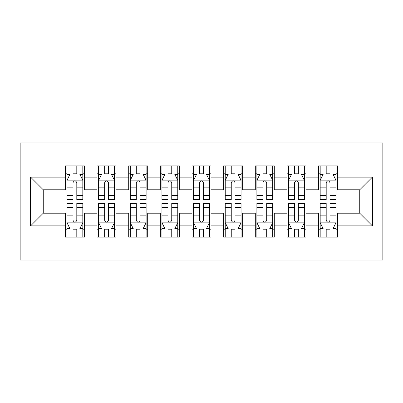 <?xml version="1.0" encoding="UTF-8"?>
<svg xmlns="http://www.w3.org/2000/svg" width="403" height="403" viewBox="0 0 403 403"><rect width="100%" height="100%" fill="white"/><g stroke="black" fill="none" stroke-linecap="round" stroke-linejoin="round"><path stroke-width="0.6" d="M20.15 260.051L382.85 260.051L382.85 142.949L20.15 142.949L20.15 260.051M30.593 225.871L30.593 177.129L65.407 177.129L65.407 189.788L43.252 189.788L43.252 213.212L30.593 225.871L65.407 225.871L65.407 237.105L84.398 237.105L84.398 225.871L97.058 225.871L97.058 237.105L116.049 237.105L116.049 225.871L128.708 225.871L128.708 237.105L147.694 237.105L147.694 225.871L160.354 225.871L160.354 237.105L179.345 237.105L179.345 225.871L192.004 225.871L192.004 237.105L210.996 237.105L210.996 225.871L223.655 225.871L223.655 237.105L242.646 237.105L242.646 225.871L255.306 225.871L255.306 237.105L274.292 237.105L274.292 225.871L286.951 225.871L286.951 237.105L305.942 237.105L305.942 225.871L318.602 225.871L318.602 237.105L337.593 237.105L337.593 213.212L359.748 213.212L359.748 189.788L337.593 189.788L337.593 177.129L372.407 177.129L372.407 225.871L337.593 225.871M337.593 177.129L337.593 165.895L318.602 165.895L318.602 177.129L305.942 177.129L305.942 165.895L286.951 165.895L286.951 177.129L274.292 177.129L274.292 165.895L255.306 165.895L255.306 177.129L242.646 177.129L242.646 165.895L223.655 165.895L223.655 177.129L210.996 177.129L210.996 165.895L192.004 165.895L192.004 177.129L179.345 177.129L179.345 165.895L160.354 165.895L160.354 177.129L147.694 177.129L147.694 165.895L128.708 165.895L128.708 177.129L116.049 177.129L116.049 165.895L97.058 165.895L97.058 177.129L84.398 177.129L84.398 165.895L65.407 165.895L65.407 177.129M305.942 225.871L305.942 213.212L318.602 213.212L318.602 225.871M372.407 177.129L359.748 189.788M274.292 225.871L274.292 213.212L286.951 213.212L286.951 225.871M318.602 177.129L318.602 189.788L305.942 189.788L305.942 177.129M242.646 225.871L242.646 213.212L255.306 213.212L255.306 225.871M286.951 177.129L286.951 189.788L274.292 189.788L274.292 177.129M210.996 225.871L210.996 213.212L223.655 213.212L223.655 225.871M255.306 177.129L255.306 189.788L242.646 189.788L242.646 177.129M179.345 225.871L179.345 213.212L192.004 213.212L192.004 225.871M223.655 177.129L223.655 189.788L210.996 189.788L210.996 177.129M147.694 225.871L147.694 213.212L160.354 213.212L160.354 225.871M192.004 177.129L192.004 189.788L179.345 189.788L179.345 177.129M116.049 225.871L116.049 213.212L128.708 213.212L128.708 225.871M160.354 177.129L160.354 189.788L147.694 189.788L147.694 177.129M84.398 225.871L84.398 213.212L97.058 213.212L97.058 225.871M128.708 177.129L128.708 189.788L116.049 189.788L116.049 177.129M43.252 213.212L65.407 213.212L65.407 225.871M97.058 177.129L97.058 189.788L84.398 189.788L84.398 177.129M318.602 173.809L320.184 173.809M336.011 173.809L337.593 173.809M286.951 173.809L288.533 173.809M304.361 173.809L305.942 173.809M255.306 173.809L256.887 173.809M272.71 173.809L274.292 173.809M223.655 173.809L225.237 173.809M241.059 173.809L242.646 173.809M192.004 173.809L193.586 173.809M209.414 173.809L210.996 173.809M160.354 173.809L161.941 173.809M177.763 173.809L179.345 173.809M128.708 173.809L130.29 173.809M146.113 173.809L147.694 173.809M97.058 173.809L98.639 173.809M114.467 173.809L116.049 173.809M65.407 173.809L66.989 173.809M82.817 173.809L84.398 173.809M65.407 229.191L66.989 229.191M82.817 229.191L84.398 229.191M97.058 229.191L98.639 229.191M114.467 229.191L116.049 229.191M128.708 229.191L130.29 229.191M146.113 229.191L147.694 229.191M160.354 229.191L161.941 229.191M177.763 229.191L179.345 229.191M192.004 229.191L193.586 229.191M209.414 229.191L210.996 229.191M223.655 229.191L225.237 229.191M241.059 229.191L242.646 229.191M255.306 229.191L256.887 229.191M272.71 229.191L274.292 229.191M286.951 229.191L288.533 229.191M304.361 229.191L305.942 229.191M318.602 229.191L320.184 229.191M336.011 229.191L337.593 229.191M30.593 177.129L43.252 189.788M359.748 213.212L372.407 225.871M76.802 170.011L73.003 170.011M82.817 195.631L76.802 195.631L76.802 199.601L82.817 199.601L82.817 180.297L79.653 173.965L70.157 173.965L66.989 180.297L66.989 199.601L73.003 199.601L73.003 195.631L66.989 195.631M66.989 180.297L66.989 165.895M82.817 180.297L82.817 165.895M73.003 173.965L73.003 165.895M76.802 165.895L76.802 173.965M76.802 195.631L76.802 182.67C75.537 180.232 74.273 180.232 73.003 182.67L73.003 195.631M76.802 173.809L73.003 173.809M73.003 232.989L76.802 232.989M66.989 207.369L73.003 207.369L73.003 203.399L66.989 203.399L66.989 222.703L70.157 229.035L79.653 229.035L82.817 222.703L82.817 203.399L76.802 203.399L76.802 207.369L82.817 207.369M82.817 222.703L82.817 237.105M66.989 222.703L66.989 237.105M76.802 229.035L76.802 237.105M73.003 237.105L73.003 229.035M73.003 207.369L73.003 220.33C74.268 222.768 75.532 222.768 76.802 220.33L76.802 207.369M73.003 229.191L76.802 229.191M108.452 170.011L104.654 170.011M114.467 195.631L108.452 195.631L108.452 199.601L114.467 199.601L114.467 180.297L111.299 173.965L101.803 173.965L98.639 180.297L98.639 199.601L104.654 199.601L104.654 195.631L98.639 195.631M98.639 180.297L98.639 165.895M114.467 180.297L114.467 165.895M104.654 173.965L104.654 165.895M108.452 165.895L108.452 173.965M108.452 195.631L108.452 182.67C107.188 180.232 105.924 180.232 104.654 182.67L104.654 195.631M108.452 173.809L104.654 173.809M140.103 170.011L136.305 170.011M146.113 195.631L140.103 195.631L140.103 199.601L146.113 199.601L146.113 180.297L142.949 173.965L133.453 173.965L130.29 180.297L130.29 199.601L136.305 199.601L136.305 195.631L130.29 195.631M130.29 180.297L130.29 165.895M146.113 180.297L146.113 165.895M136.305 173.965L136.305 165.895M140.103 165.895L140.103 173.965M140.103 195.631L140.103 182.67C138.839 180.232 137.569 180.232 136.305 182.67L136.305 195.631M140.103 173.809L136.305 173.809M104.654 232.989L108.452 232.989M98.639 207.369L104.654 207.369L104.654 203.399L98.639 203.399L98.639 222.703L101.803 229.035L111.299 229.035L114.467 222.703L114.467 203.399L108.452 203.399L108.452 207.369L114.467 207.369M114.467 222.703L114.467 237.105M98.639 222.703L98.639 237.105M108.452 229.035L108.452 237.105M104.654 237.105L104.654 229.035M104.654 207.369L104.654 220.33C105.918 222.768 107.183 222.768 108.452 220.33L108.452 207.369M104.654 229.191L108.452 229.191M136.305 232.989L140.103 232.989M130.29 207.369L136.305 207.369L136.305 203.399L130.29 203.399L130.29 222.703L133.453 229.035L142.949 229.035L146.113 222.703L146.113 203.399L140.103 203.399L140.103 207.369L146.113 207.369M146.113 222.703L146.113 237.105M130.29 222.703L130.29 237.105M140.103 229.035L140.103 237.105M136.305 237.105L136.305 229.035M136.305 207.369L136.305 220.33C137.569 222.768 138.834 222.768 140.103 220.33L140.103 207.369M136.305 229.191L140.103 229.191M171.749 170.011L167.95 170.011M177.763 195.631L171.749 195.631L171.749 199.601L177.763 199.601L177.763 180.297L174.6 173.965L165.104 173.965L161.941 180.297L161.941 199.601L167.95 199.601L167.95 195.631L161.941 195.631M161.941 180.297L161.941 165.895M177.763 180.297L177.763 165.895M167.95 173.965L167.95 165.895M171.749 165.895L171.749 173.965M171.749 195.631L171.749 182.67C170.484 180.232 169.22 180.232 167.95 182.67L167.95 195.631M171.749 173.809L167.95 173.809M203.399 170.011L199.601 170.011M209.414 195.631L203.399 195.631L203.399 199.601L209.414 199.601L209.414 180.297L206.245 173.965L196.755 173.965L193.586 180.297L193.586 199.601L199.601 199.601L199.601 195.631L193.586 195.631M193.586 180.297L193.586 165.895M209.414 180.297L209.414 165.895M199.601 173.965L199.601 165.895M203.399 165.895L203.399 173.965M203.399 195.631L203.399 182.67C202.135 180.232 200.87 180.232 199.601 182.67L199.601 195.631M203.399 173.809L199.601 173.809M167.95 232.989L171.749 232.989M161.941 207.369L167.95 207.369L167.95 203.399L161.941 203.399L161.941 222.703L165.104 229.035L174.6 229.035L177.763 222.703L177.763 203.399L171.749 203.399L171.749 207.369L177.763 207.369M177.763 222.703L177.763 237.105M161.941 222.703L161.941 237.105M171.749 229.035L171.749 237.105M167.95 237.105L167.95 229.035M167.95 207.369L167.95 220.33C169.215 222.768 170.484 222.768 171.749 220.33L171.749 207.369M167.95 229.191L171.749 229.191M199.601 232.989L203.399 232.989M193.586 207.369L199.601 207.369L199.601 203.399L193.586 203.399L193.586 222.703L196.755 229.035L206.245 229.035L209.414 222.703L209.414 203.399L203.399 203.399L203.399 207.369L209.414 207.369M209.414 222.703L209.414 237.105M193.586 222.703L193.586 237.105M203.399 229.035L203.399 237.105M199.601 237.105L199.601 229.035M199.601 207.369L199.601 220.33C200.865 222.768 202.13 222.768 203.399 220.33L203.399 207.369M199.601 229.191L203.399 229.191M235.05 170.011L231.251 170.011M241.059 195.631L235.05 195.631L235.05 199.601L241.059 199.601L241.059 180.297L237.896 173.965L228.4 173.965L225.237 180.297L225.237 199.601L231.251 199.601L231.251 195.631L225.237 195.631M225.237 180.297L225.237 165.895M241.059 180.297L241.059 165.895M231.251 173.965L231.251 165.895M235.05 165.895L235.05 173.965M235.05 195.631L235.05 182.67C233.785 180.232 232.516 180.232 231.251 182.67L231.251 195.631M235.05 173.809L231.251 173.809M231.251 232.989L235.05 232.989M225.237 207.369L231.251 207.369L231.251 203.399L225.237 203.399L225.237 222.703L228.4 229.035L237.896 229.035L241.059 222.703L241.059 203.399L235.05 203.399L235.05 207.369L241.059 207.369M241.059 222.703L241.059 237.105M225.237 222.703L225.237 237.105M235.05 229.035L235.05 237.105M231.251 237.105L231.251 229.035M231.251 207.369L231.251 220.33C232.516 222.768 233.78 222.768 235.05 220.33L235.05 207.369M231.251 229.191L235.05 229.191M266.695 170.011L262.897 170.011M272.71 195.631L266.695 195.631L266.695 199.601L272.71 199.601L272.71 180.297L269.547 173.965L260.051 173.965L256.887 180.297L256.887 199.601L262.897 199.601L262.897 195.631L256.887 195.631M256.887 180.297L256.887 165.895M272.71 180.297L272.71 165.895M262.897 173.965L262.897 165.895M266.695 165.895L266.695 173.965M266.695 195.631L266.695 182.67C265.431 180.232 264.166 180.232 262.897 182.67L262.897 195.631M266.695 173.809L262.897 173.809M262.897 232.989L266.695 232.989M256.887 207.369L262.897 207.369L262.897 203.399L256.887 203.399L256.887 222.703L260.051 229.035L269.547 229.035L272.71 222.703L272.71 203.399L266.695 203.399L266.695 207.369L272.71 207.369M272.71 222.703L272.71 237.105M256.887 222.703L256.887 237.105M266.695 229.035L266.695 237.105M262.897 237.105L262.897 229.035M262.897 207.369L262.897 220.33C264.161 222.768 265.431 222.768 266.695 220.33L266.695 207.369M262.897 229.191L266.695 229.191M298.346 170.011L294.548 170.011M304.361 195.631L298.346 195.631L298.346 199.601L304.361 199.601L304.361 180.297L301.197 173.965L291.701 173.965L288.533 180.297L288.533 199.601L294.548 199.601L294.548 195.631L288.533 195.631M288.533 180.297L288.533 165.895M304.361 180.297L304.361 165.895M294.548 173.965L294.548 165.895M298.346 165.895L298.346 173.965M298.346 195.631L298.346 182.67C297.082 180.232 295.817 180.232 294.548 182.67L294.548 195.631M298.346 173.809L294.548 173.809M294.548 232.989L298.346 232.989M288.533 207.369L294.548 207.369L294.548 203.399L288.533 203.399L288.533 222.703L291.701 229.035L301.197 229.035L304.361 222.703L304.361 203.399L298.346 203.399L298.346 207.369L304.361 207.369M304.361 222.703L304.361 237.105M288.533 222.703L288.533 237.105M298.346 229.035L298.346 237.105M294.548 237.105L294.548 229.035M294.548 207.369L294.548 220.33C295.812 222.768 297.076 222.768 298.346 220.33L298.346 207.369M294.548 229.191L298.346 229.191M329.997 170.011L326.198 170.011M336.011 195.631L329.997 195.631L329.997 199.601L336.011 199.601L336.011 180.297L332.843 173.965L323.347 173.965L320.184 180.297L320.184 199.601L326.198 199.601L326.198 195.631L320.184 195.631M320.184 180.297L320.184 165.895M336.011 180.297L336.011 165.895M326.198 173.965L326.198 165.895M329.997 165.895L329.997 173.965M329.997 195.631L329.997 182.67C328.732 180.232 327.468 180.232 326.198 182.67L326.198 195.631M329.997 173.809L326.198 173.809M326.198 232.989L329.997 232.989M320.184 207.369L326.198 207.369L326.198 203.399L320.184 203.399L320.184 222.703L323.347 229.035L332.843 229.035L336.011 222.703L336.011 203.399L329.997 203.399L329.997 207.369L336.011 207.369M336.011 222.703L336.011 237.105M320.184 222.703L320.184 237.105M329.997 229.035L329.997 237.105M326.198 237.105L326.198 229.035M326.198 207.369L326.198 220.33C327.463 222.768 328.727 222.768 329.997 220.33L329.997 207.369M326.198 229.191L329.997 229.191M82.736 180.136L67.069 180.136M66.989 174.343L69.966 174.343M79.839 174.343L82.817 174.343M73.003 187.148L66.989 187.148M82.817 187.148L76.802 187.148M76.802 172.026L73.003 172.026M67.069 222.864L82.736 222.864M82.817 228.657L79.839 228.657M69.966 228.657L66.989 228.657M76.802 215.852L82.817 215.852M66.989 215.852L73.003 215.852M73.003 230.974L76.802 230.974M114.387 180.136L98.72 180.136M98.639 174.343L101.616 174.343M111.49 174.343L114.467 174.343M104.654 187.148L98.639 187.148M114.467 187.148L108.452 187.148M108.452 172.026L104.654 172.026M146.037 180.136L130.371 180.136M130.29 174.343L133.262 174.343M143.141 174.343L146.113 174.343M136.305 187.148L130.29 187.148M146.113 187.148L140.103 187.148M140.103 172.026L136.305 172.026M98.72 222.864L114.387 222.864M114.467 228.657L111.49 228.657M101.616 228.657L98.639 228.657M108.452 215.852L114.467 215.852M98.639 215.852L104.654 215.852M104.654 230.974L108.452 230.974M130.371 222.864L146.037 222.864M146.113 228.657L143.141 228.657M133.262 228.657L130.29 228.657M140.103 215.852L146.113 215.852M130.29 215.852L136.305 215.852M136.305 230.974L140.103 230.974M177.683 180.136L162.016 180.136M161.941 174.343L164.913 174.343M174.786 174.343L177.763 174.343M167.95 187.148L161.941 187.148M177.763 187.148L171.749 187.148M171.749 172.026L167.95 172.026M209.333 180.136L193.667 180.136M193.586 174.343L196.563 174.343M206.437 174.343L209.414 174.343M199.601 187.148L193.586 187.148M209.414 187.148L203.399 187.148M203.399 172.026L199.601 172.026M162.016 222.864L177.683 222.864M177.763 228.657L174.786 228.657M164.913 228.657L161.941 228.657M171.749 215.852L177.763 215.852M161.941 215.852L167.95 215.852M167.95 230.974L171.749 230.974M193.667 222.864L209.333 222.864M209.414 228.657L206.437 228.657M196.563 228.657L193.586 228.657M203.399 215.852L209.414 215.852M193.586 215.852L199.601 215.852M199.601 230.974L203.399 230.974M240.984 180.136L225.317 180.136M225.237 174.343L228.214 174.343M238.087 174.343L241.059 174.343M231.251 187.148L225.237 187.148M241.059 187.148L235.05 187.148M235.05 172.026L231.251 172.026M225.317 222.864L240.984 222.864M241.059 228.657L238.087 228.657M228.214 228.657L225.237 228.657M235.05 215.852L241.059 215.852M225.237 215.852L231.251 215.852M231.251 230.974L235.05 230.974M272.63 180.136L256.963 180.136M256.887 174.343L259.859 174.343M269.738 174.343L272.71 174.343M262.897 187.148L256.887 187.148M272.71 187.148L266.695 187.148M266.695 172.026L262.897 172.026M256.963 222.864L272.63 222.864M272.71 228.657L269.738 228.657M259.859 228.657L256.887 228.657M266.695 215.852L272.71 215.852M256.887 215.852L262.897 215.852M262.897 230.974L266.695 230.974M304.28 180.136L288.613 180.136M288.533 174.343L291.51 174.343M301.384 174.343L304.361 174.343M294.548 187.148L288.533 187.148M304.361 187.148L298.346 187.148M298.346 172.026L294.548 172.026M288.613 222.864L304.28 222.864M304.361 228.657L301.384 228.657M291.51 228.657L288.533 228.657M298.346 215.852L304.361 215.852M288.533 215.852L294.548 215.852M294.548 230.974L298.346 230.974M335.931 180.136L320.264 180.136M320.184 174.343L323.161 174.343M333.034 174.343L336.011 174.343M326.198 187.148L320.184 187.148M336.011 187.148L329.997 187.148M329.997 172.026L326.198 172.026M320.264 222.864L335.931 222.864M336.011 228.657L333.034 228.657M323.161 228.657L320.184 228.657M329.997 215.852L336.011 215.852M320.184 215.852L326.198 215.852M326.198 230.974L329.997 230.974"/></g></svg>
